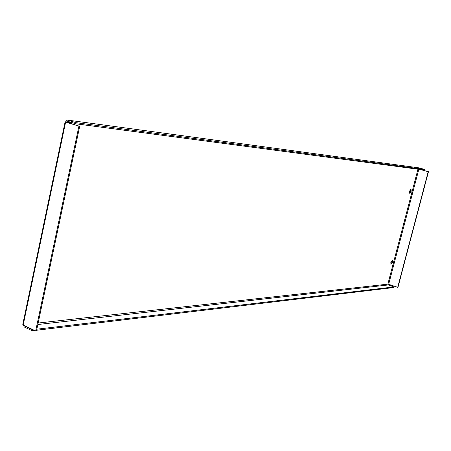 <?xml version="1.0" encoding="UTF-8"?>
<svg xmlns="http://www.w3.org/2000/svg" width="451" height="451" viewBox="0 0 451 451"><rect width="100%" height="100%" fill="white"/><g stroke="black" fill="none" stroke-linecap="round" stroke-linejoin="round"><path stroke-width="0.68" d="M410.613 189.273L410.619 191.162L409.497 193.067M409.491 191.185L411.036 189.262L411.194 191.325L409.655 193.242L409.491 191.185M392.032 260.498L392.015 262.194L390.814 264.196M390.831 262.499L392.466 260.515L392.584 262.381L390.944 264.365L390.831 262.499M67.487 121.234L75.903 123.811L76.14 122.683L67.238 120.051L65.581 121.849L79.709 126.325L65.096 121.956L22.798 324.342M65.581 121.849L65.096 121.956M79.709 126.325L36.497 330.854L35.674 330.949L22.691 324.844M35.674 330.949L78.908 126.218M37.833 324.517L388.238 284.953L387.837 284.153L388.666 284.316L418.821 169.317M420.377 169.525L428.45 171.724L397.945 287.377L388.666 284.316M420.123 169.491L428.196 171.69L397.681 287.411M418.658 167.817L424.881 169.469L424.718 170.1L75.903 123.811M67.227 121.201L66.376 122.232M76.14 122.683L424.881 169.469M24.185 325.611L24.952 325.972M23.221 325.165L24.371 327.071L32.309 330.763L32.534 329.704L24.591 326.011M388.238 284.953L393.977 286.926L36.847 329.191M36.621 330.245L393.813 287.541L393.977 286.926M34.665 330.482L32.309 330.763M32.895 329.658L32.534 329.704M38.149 323.029L387.837 284.153L417.964 169.204M73.31 123.022L66.404 122.097M23.164 325.137L65.609 122.136M67.695 120.107L418.94 167.857"/></g></svg>
